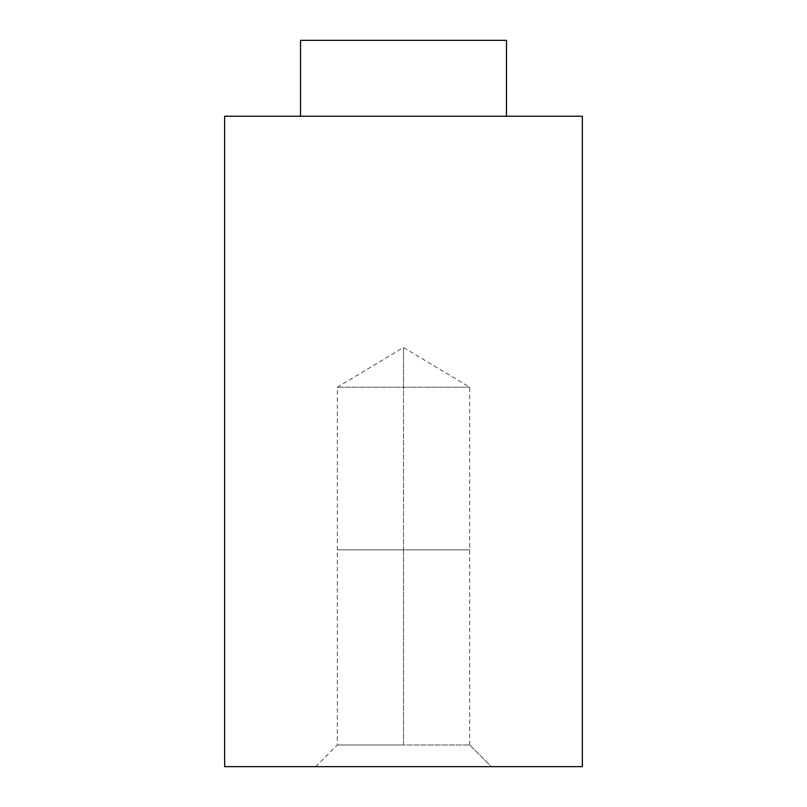 <?xml version="1.0" encoding="UTF-8"?>
<svg xmlns="http://www.w3.org/2000/svg" width="807" height="807" viewBox="0 0 807 807"><rect width="100%" height="100%" fill="white"/><g stroke="black" fill="none" stroke-linecap="round" stroke-linejoin="round"><path stroke-width="0.61" stroke-dasharray="4.04 3.03" d="M403.5 549.839L469.684 549.839L337.316 549.839L403.5 549.839L337.316 549.839L403.5 549.839L403.5 387.239L337.316 387.239L469.684 387.239L403.5 387.239L469.684 387.239L403.5 387.239L403.5 549.839L337.316 549.839L469.684 549.839L403.5 549.839L469.684 549.839L403.5 549.839L403.5 744.972L469.684 744.972L337.316 744.972L403.5 744.972L403.5 549.839M300.517 116.228L506.483 116.228L300.517 116.228M300.517 40.35L506.483 40.35L300.517 40.35M582.361 116.228L224.639 116.228L582.361 116.228M582.361 766.65L224.639 766.65L582.361 766.65M491.362 766.65L315.638 766.65L491.362 766.65L315.638 766.65L491.362 766.65L469.684 744.972L342.36 744.972L469.684 744.972L491.362 766.65M403.5 387.239L403.5 347.474L403.5 387.239L337.316 387.239L403.5 387.239M469.684 744.972L469.684 387.239L403.5 347.474L337.316 387.239L337.316 744.972L315.638 766.65"/><path stroke-width="1.21" d="M300.517 116.228L300.517 40.35L300.517 116.228M506.483 40.35L300.517 40.35L506.483 40.35L506.483 116.228M224.639 116.228L582.361 116.228L224.639 116.228L224.639 766.65L582.361 766.65L224.639 766.65L224.639 116.228M582.361 766.65L582.361 116.228"/></g></svg>
